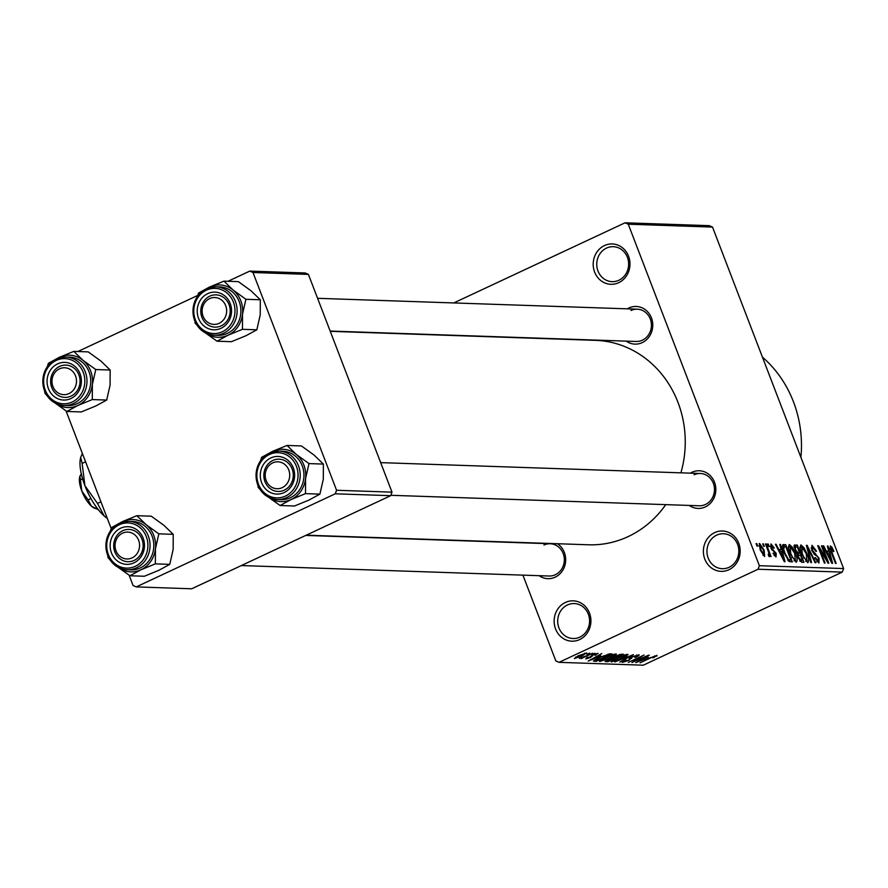 <?xml version="1.0" encoding="UTF-8"?>
<svg xmlns="http://www.w3.org/2000/svg" width="888" height="888" viewBox="0 0 888 888"><rect width="100%" height="100%" fill="white"/><g stroke="black" fill="none" stroke-linecap="round" stroke-linejoin="round"><path stroke-width="1.33" d="M565.401 602.453A20.191 18.393 91.9 0 1 589.488 613.075A20.191 18.393 91.9 0 1 579.653 639.571A20.191 18.393 91.9 0 1 555.566 628.937A20.191 18.393 91.9 0 1 565.401 602.453M579.809 637.129A17.494 15.94 -88.1 0 0 589.321 617.804A17.494 15.94 -88.1 0 0 574.236 603.562A17.494 15.94 -88.1 0 0 567.465 604.961A17.494 15.94 -88.1 0 0 557.953 624.286A17.494 15.94 -88.1 0 0 573.049 638.528A17.494 15.94 -88.1 0 0 579.809 637.129M714.651 532.622A20.191 18.393 91.9 0 1 738.738 543.245A20.191 18.393 91.9 0 1 728.904 569.741A20.191 18.393 91.9 0 1 704.817 559.118A20.191 18.393 91.9 0 1 714.651 532.622M729.059 567.299A17.494 15.94 -88.1 0 0 738.572 547.974A17.494 15.94 -88.1 0 0 723.476 533.732A17.494 15.94 -88.1 0 0 716.705 535.131A17.494 15.94 -88.1 0 0 707.203 554.456A17.494 15.94 -88.1 0 0 722.288 568.697A17.494 15.94 -88.1 0 0 729.059 567.299M604.462 245.565A20.191 18.393 91.9 0 1 628.549 256.188A20.191 18.393 91.9 0 1 618.714 282.684A20.191 18.393 91.9 0 1 594.627 272.061A20.191 18.393 91.9 0 1 604.462 245.565M618.869 280.253A17.494 15.94 -88.1 0 0 628.382 260.917A17.494 15.94 -88.1 0 0 613.286 246.686A17.494 15.94 -88.1 0 0 606.515 248.085A17.494 15.94 -88.1 0 0 597.014 267.41A17.494 15.94 -88.1 0 0 612.098 281.651A17.494 15.94 -88.1 0 0 618.869 280.253M690.376 473.16A18.837 17.172 91.9 0 1 692.018 472.272A18.837 17.172 91.9 0 1 714.496 482.195A18.837 17.172 91.9 0 1 705.316 506.926A18.837 17.172 91.9 0 1 689.288 505.439M390.831 495.293L699.233 505.772A16.151 14.719 -88.1 0 0 705.472 504.484A16.151 14.719 -88.1 0 0 714.252 486.646A16.151 14.719 -88.1 0 0 700.321 473.493A16.151 14.719 -88.1 0 0 694.083 474.791M557.498 543.734A18.837 17.172 91.9 0 1 565.634 561.172A18.837 17.172 91.9 0 1 555.167 577.167A18.837 17.172 91.9 0 1 539.138 575.69M241.336 565.556L549.084 576.023A16.151 14.719 -88.1 0 0 555.333 574.736A16.151 14.719 -88.1 0 0 564.102 556.887A16.151 14.719 -88.1 0 0 550.183 543.745A16.151 14.719 -88.1 0 0 543.933 545.043M627.305 308.846A18.837 17.172 91.9 0 1 628.948 307.97A18.837 17.172 91.9 0 1 651.426 317.882A18.837 17.172 91.9 0 1 642.246 342.613A18.837 17.172 91.9 0 1 626.207 341.125M330.158 331.058L636.152 341.469A16.151 14.719 -88.1 0 0 642.401 340.171A16.151 14.719 -88.1 0 0 651.182 322.333A16.151 14.719 -88.1 0 0 637.251 309.179A16.151 14.719 -88.1 0 0 631.002 310.478M665.767 504.639A102.275 93.196 91.9 0 1 628.149 536.596A102.275 93.196 91.9 0 1 588.578 544.788L306.26 535.187M522.91 575.135L555.844 660.927L559.052 662.337L758.041 569.241L759.362 565.7L843.6 568.564L842.29 572.105L758.041 569.241M759.096 543.767L759.64 543.512L764.113 550.105L764.646 556.554L760.228 550.094L759.329 543.567M768.309 554.7L768.886 553.035L765.523 543.933L766.222 543.956L771.062 556.554L769.585 554.523L769.607 556.732L768.675 556.032L768.187 554.234L768.875 554.456L768.32 554.723M771.617 545.698L772.027 548.762L776.223 553.402L776.012 556.942L772.993 553.291L775.291 555.144L775.613 553.635L770.828 547.907L770.973 543.9L774.247 548.007L773.626 548.207L771.617 545.698L770.307 546.242M774.236 555.633L775.579 555.1L774.28 555.699M782.661 544.988L785.669 544.621L792.329 561.938L789.11 561.516L784.304 553.213C782.228 548.284 781.995 545.387 783.605 544.544L783.038 544.644M794.116 545.387L797.258 545.01L803.918 562.337L801.72 562.259L798.112 557.842L797.48 554.234L794.882 549.95L795.082 544.943L794.483 545.032M806.393 545.321L807.092 545.343L815.828 562.737L815.095 562.715L807.558 547.363L811.565 562.592L810.833 562.57L806.393 545.321M821.444 545.831L822.155 545.865L828.804 563.181L828.049 563.159L819.746 549.161L825.074 563.059L824.364 563.025L817.715 545.709L818.481 545.731L826.772 559.695L821.444 545.831M831.057 547.94L830.802 549.217L836.163 563.436L835.453 563.403L830.935 551.648L830.313 545.92L831.89 547.175L833.91 551.37L833.299 551.57L831.057 547.94L829.869 548.451M453.757 302.941L625.063 222.799L709.301 225.663L712.509 227.073L628.271 224.209L759.362 565.7M712.509 227.073L843.6 568.564M827.361 546.031L828.093 546.065L832.6 563.314L831.856 563.281L822.954 545.887L823.698 545.909L826.295 551.104L828.737 551.193L827.361 546.031M812.687 547.319L812.398 550.227L819.102 558.386L818.925 563.07L814.807 557.819L815.428 557.62L818.125 561.038L818.381 558.308L817.482 556.532L814.352 554.401L811.699 550.238L811.976 545.288L816.549 551.215L815.939 551.426L812.687 547.319L811.033 547.985M816.86 561.627L818.459 560.983L816.916 561.704M803.973 547.696L806.948 553.668C808.99 558.585 809.245 561.593 807.725 562.681L801.587 553.69L799.899 547.496L800.909 544.91L803.973 547.696L803.252 548.04M792.385 547.308L795.359 553.268C797.402 558.186 797.657 561.194 796.136 562.293L789.998 553.302L788.311 547.097L789.321 544.522L792.385 547.308L791.663 547.641M779.797 544.422L780.541 544.444L785.036 561.693L784.293 561.671L775.402 544.266L776.134 544.3L778.732 549.494L781.174 549.572L779.797 544.422M767.532 544L768.242 544.022L769.197 546.497L768.486 546.475L767.532 544M762.703 543.833L763.403 543.867L764.357 546.331L763.647 546.309L762.703 543.833M756.054 543.611L756.754 543.634L757.708 546.109L756.998 546.087L756.054 543.611M586.824 654.201L589.787 653.168L586.824 654.201M585.936 656.032L592.607 653.268L581.096 658.652L582.228 657.764L579.287 658.385L585.936 656.032M591.652 654.367L594.627 653.335L591.652 654.367M597.646 653.335L595.659 655.122L594.749 655.2L595.948 654.101L593.206 654.911L590.62 657.431L585.747 658.918L587.401 657.32L588.311 657.242L587.368 658.141L589.676 657.52L592.218 655.022L598.079 653.479M595.992 653.59L596.225 654.19L595.77 653.646M592.207 655.022L592.574 655.966M586.924 657.564L587.368 658.141M590.409 657.065L590.087 656.487M600.843 655.921L588.2 661.061L601.775 653.579L598.401 655.832L600.843 655.921M615.995 653.957L615.528 655.189L610.8 657.753L599.744 661.56C598.845 661.005 600.654 659.706 605.161 657.653L611.555 655.022L616.505 654.145M627.583 654.356L627.117 655.588L622.388 658.141L611.333 661.949C610.433 661.405 612.243 660.106 616.749 658.052L623.143 655.411L628.094 654.534M656.987 655.355L653.579 657.708L652.669 657.786L655.1 656.221L653.146 656.754L640.059 662.825L650.105 657.775L656.976 655.91L656.765 655.355M655.067 655.721L655.277 656.276L654.933 655.766M559.052 662.337L643.301 665.201L842.29 572.105M648.407 657.542L635.764 662.681L649.339 655.2L645.965 657.453L648.407 657.542M635.164 661.072L648.529 655.166L631.956 662.548L641.669 656.51L628.271 662.426L644.1 655.022L634.998 660.65M638.639 654.734C639.837 654.933 638.827 655.799 635.63 657.309L634.72 657.386L636.729 655.588L632.589 656.809L628.87 660.372L622.532 662.337L625.13 660.05L626.051 659.973L624.364 661.46L628.227 660.317L629.614 659.562L629.159 658.596L631.856 656.798L639.227 654.922M636.84 654.978L637.129 655.733L636.518 655.055M630.824 657.309L631.523 658.485M622.277 661.682L622.532 662.337L621.989 662.148M623.742 660.75L624.364 661.46M629.614 659.562L629.159 658.596M614.74 661.96L633.466 654.656L619.735 662.137L631.312 655.51L614.74 661.96M605.383 661.016L605.627 661.649L607.658 659.729L614.663 656.354L621.456 654.245L623.642 654.323L607.814 661.726L605.028 661.482M599.322 657.509L609.989 653.857L612.054 653.923L596.225 661.338L593.428 661.094L599.322 657.509M586.313 652.946L582.317 655.81L574.392 658.53L578.266 655.733L586.702 653.091M228.005 281.274L249.772 271.095L305.195 272.971L308.402 274.392L252.98 272.505L336.574 490.265L391.997 492.152L390.676 495.682L335.253 493.806L336.574 490.265M308.402 274.392L391.997 492.152M129.115 575.213L133.056 585.492L136.264 586.901L335.253 493.806M136.264 586.901L191.686 588.788L390.676 495.682M66.034 410.9L111.178 528.482M77.855 351.526L197.791 295.404M252.98 272.505L249.772 271.095M330.258 331.324L595.537 340.348A102.275 93.196 91.9 0 1 680.907 472.838M628.271 224.209L625.063 222.799M762.448 357.154A113.042 102.997 91.9 0 1 800.909 457.353M637.628 661.649L646.309 658.397L645.965 657.453M644.233 658.008L637.728 661.915M646.309 658.397L644.355 658.33M626.673 654.423L627.117 655.588M613.175 661.083L621.711 658.108L625.729 655.222L617.415 658.097L613.175 661.083L612.542 660.228M625.529 654.678L626.107 655.355L625.818 654.6M607.448 660.783L607.814 661.726M608.957 660.839L613.686 658.63L608.624 659.629L607.736 660.794L608.957 660.839M613.109 657.131L613.686 658.63M606.815 660.139L607.736 660.794M615.539 657.764L621.089 655.166L615.384 656.365L614.141 657.708L615.539 657.764M620.745 654.278L621.089 655.166M613.331 657.009L614.141 657.708M619.369 654.545L619.591 655.111M615.084 654.034L615.528 655.189M601.587 660.694L610.123 657.719L614.141 654.822L605.827 657.708L601.587 660.694L600.954 659.84M613.941 654.278L614.518 654.956L614.23 654.212M595.859 660.383L596.225 661.338M597.369 660.439L609.501 654.767L604.151 655.744L599.999 657.542L595.426 660.217L597.369 660.439M609.168 653.901L609.501 654.767M595.437 660.25L595.193 659.606L596.125 660.406M608.003 654.123L608.236 654.722M590.065 660.039L598.756 656.776L598.401 655.832M596.669 656.399L590.165 660.306M598.756 656.776L596.792 656.709M576.057 657.764L581.607 655.788L584.648 653.723L579.087 655.699L576.057 657.764L575.591 657.076M584.482 653.268L584.881 653.801L584.659 653.224M829.792 548.151L831.89 547.175M829.88 548.495L830.813 548.051M830.18 549.517L830.802 549.217M827.45 546.364L828.093 546.065M823.109 546.187L823.698 545.909M826.262 552.347L828.737 551.193M830.546 558.219L829.27 553.202L827.316 553.135L831.49 561.494L830.546 558.219M821.567 546.131L822.155 545.865M819.158 549.439L819.746 549.161M817.848 546.031L818.481 545.731M826.162 559.984L826.772 559.695M811.81 550.505L812.398 550.227M818.514 558.674L819.102 558.386M814.84 557.897L815.428 557.62M806.482 545.632L807.092 545.343M806.992 547.63L807.558 547.363M806.36 553.946L806.948 553.668M805.649 561.26L807.259 560.606L805.705 561.327M803.507 557.975L804.117 557.697L806.937 560.661L806.237 553.613L801.686 546.941L799.922 547.685M801.731 554.045L802.319 553.768L804.117 557.697M801.686 546.941L802.319 553.768M793.994 546.542L797.258 545.01M802.43 560.284L800.443 555.111L798.445 555.211L798.701 557.575L801.198 560.239L802.43 560.284L800.121 561.371M798.112 557.853L798.701 557.575M797.48 555.655L799.122 555.067M799.666 553.091L797.335 547.008L795.193 547.152L795.581 549.961L798.279 553.035L799.666 553.091L797.38 554.156M796.902 553.679L798.279 553.035M794.993 550.238L795.581 549.961M794.161 547.641L795.837 546.964M794.771 553.546L795.359 553.268M794.061 560.872L795.67 560.206L794.116 560.927M791.918 557.586L792.529 557.298L795.348 560.273L794.649 553.213L790.098 546.542L788.333 547.286M790.142 553.646L790.731 553.368L792.529 557.298M790.098 546.542L790.731 553.368M782.439 546.131L785.669 544.621M788.489 560.994L790.842 559.895L785.747 546.62L782.55 547.308M788.1 560.55L790.842 559.895M787.589 559.873L789.587 559.851M784.426 553.535L785.014 553.257L788.455 559.473M783.005 549.35L783.671 549.039L785.014 553.257M784.481 546.575L783.671 549.039M779.886 544.744L780.541 544.444M775.546 544.566L776.134 544.3M778.698 550.726L781.174 549.572M782.994 556.61L781.706 551.592L779.753 551.526L783.926 559.873L782.994 556.61M770.318 546.298L771.217 545.887M770.817 547.896L771.406 547.619M771.339 549.095L772.027 548.762M775.624 553.679L776.223 553.402M773.026 553.368L773.615 553.091M767.654 544.3L768.242 544.022M765.634 544.233L766.222 543.956M768.409 555.067L769.585 554.523M762.814 544.133L763.403 543.867M763.514 550.382L764.113 550.105M762.914 555.255L764.135 554.734L762.936 555.289M760.295 550.271L760.883 549.994L763.98 554.756L763.403 550.083L760.317 545.31L758.951 545.898M760.317 545.31L760.883 549.994M758.963 545.942L760.028 545.443M756.165 543.911L756.754 543.634M73.804 351.382L88.201 351.881L100.844 361.005L110.156 370.019L110.09 385.092L106.693 400.055L92.297 399.567L92.352 384.493L95.76 369.53L83.106 360.406L73.804 351.382L59.429 357.276L48.385 363.281L47.43 366.389M44.789 391.652L44.922 393.317L46.764 395.338M48.407 388.622A18.837 17.172 91.9 0 1 57.587 363.891A18.837 17.172 91.9 0 1 80.064 373.804A18.837 17.172 91.9 0 1 70.885 398.534A18.837 17.172 91.9 0 1 48.407 388.622M78.91 374.903A16.151 14.719 -88.1 0 0 65.89 365.112A16.151 14.719 -88.1 0 0 51.782 387.601A16.151 14.719 -88.1 0 0 64.802 397.391A16.151 14.719 -88.1 0 0 78.91 374.903M44.478 390.554A24.22 22.067 91.9 0 1 65.723 357.02C47.519 359.962 40.404 371.184 44.4 390.698C48.296 399.789 54.856 404.706 64.08 405.45L67.843 405.572A24.22 22.067 -88.1 0 0 89.022 371.839A24.22 22.067 -88.1 0 0 69.497 357.154L65.723 357.02A24.22 22.067 91.9 0 1 85.259 371.717A24.22 22.067 91.9 0 1 64.08 405.45A24.22 22.067 91.9 0 1 44.555 390.753M106.693 400.055L95.649 406.049L81.274 411.943L66.878 411.455L77.922 405.45L92.297 399.567M55.1 403.041L66.878 411.455M110.156 370.019L95.76 369.53M56.721 358.763A26.196 23.876 91.9 0 1 59.429 357.276A26.196 23.876 91.9 0 1 83.106 360.406A26.196 23.876 91.9 0 1 92.352 384.493A26.196 23.876 91.9 0 1 77.922 405.45A26.196 23.876 -88.1 0 1 55.211 403.096M62.471 367.91A13.453 12.266 -88.1 0 0 52.103 383.239A13.453 12.266 -88.1 0 0 66.001 394.516A13.453 12.266 -88.1 0 0 76.368 379.187A13.453 12.266 -88.1 0 0 62.471 367.91M67.466 397.214A16.151 14.719 91.9 0 1 64.802 397.391A16.151 14.719 91.9 0 1 50.649 382.217A16.151 14.719 91.9 0 1 63.226 365.29A16.151 14.719 91.9 0 1 65.89 365.112A16.151 14.719 91.9 0 1 80.042 380.286A16.151 14.719 91.9 0 1 67.466 397.214M119.88 534.876A13.453 12.266 -88.1 0 0 117.549 553.746A13.453 12.266 -88.1 0 0 134.743 556.177A13.453 12.266 -88.1 0 0 137.063 537.307A13.453 12.266 -88.1 0 0 119.88 534.876M137.34 558.341A16.151 14.719 91.9 0 1 127.872 561.704A16.151 14.719 91.9 0 1 114.386 550.538A16.151 14.719 91.9 0 1 119.503 532.778A16.151 14.719 91.9 0 1 128.971 529.426A16.151 14.719 91.9 0 1 142.446 540.592A16.151 14.719 91.9 0 1 137.34 558.341M221.811 321.611A13.453 12.266 -88.1 0 0 224.142 302.741A13.453 12.266 -88.1 0 0 206.96 300.311A13.453 12.266 -88.1 0 0 204.629 319.181A13.453 12.266 -88.1 0 0 221.811 321.611M206.582 298.213A16.151 14.719 91.9 0 1 216.039 294.86A16.151 14.719 91.9 0 1 229.526 306.027A16.151 14.719 91.9 0 1 224.409 323.787A16.151 14.719 91.9 0 1 214.94 327.139A16.151 14.719 91.9 0 1 201.465 315.973A16.151 14.719 91.9 0 1 206.582 298.213M279.221 488.578A13.453 12.266 -88.1 0 0 289.599 473.249A13.453 12.266 -88.1 0 0 275.691 461.971A13.453 12.266 -88.1 0 0 265.323 477.3A13.453 12.266 -88.1 0 0 279.221 488.578M276.446 459.351A16.151 14.719 91.9 0 1 279.121 459.174A16.151 14.719 91.9 0 1 293.262 474.347A16.151 14.719 91.9 0 1 280.686 491.275A16.151 14.719 91.9 0 1 278.022 491.453A16.151 14.719 91.9 0 1 263.869 476.279A16.151 14.719 91.9 0 1 276.446 459.351M119.791 523.076A26.196 23.876 91.9 0 1 122.5 521.589A26.196 23.876 -88.1 0 1 146.187 524.708A26.196 23.876 91.9 0 1 153.757 535.375A26.196 23.876 91.9 0 1 155.433 548.795L158.83 533.843L146.187 524.708L136.874 515.695L122.5 521.589L111.455 527.594L110.501 530.702M143.135 538.117A18.837 17.172 91.9 0 1 133.955 562.848A18.837 17.172 91.9 0 1 111.477 552.935A18.837 17.172 91.9 0 1 120.657 528.205A18.837 17.172 91.9 0 1 143.135 538.117M114.852 551.914A16.151 14.719 -88.1 0 0 127.872 561.704A16.151 14.719 -88.1 0 0 141.991 539.216A16.151 14.719 -88.1 0 0 128.971 529.426A16.151 14.719 -88.1 0 0 114.852 551.914M107.548 554.867A24.22 22.067 91.9 0 1 128.804 521.334C110.589 524.264 103.485 535.497 107.47 555.011C111.377 564.102 117.938 569.019 127.151 569.752L130.925 569.885A24.22 22.067 -88.1 0 0 152.092 536.152A24.22 22.067 -88.1 0 0 132.567 521.467L128.804 521.334A24.22 22.067 91.9 0 1 148.329 536.03A24.22 22.067 91.9 0 1 127.151 569.752A24.22 22.067 91.9 0 1 107.626 555.067M136.874 515.695L151.271 516.183L163.914 525.319L173.227 534.332L158.83 533.843M173.227 534.332L173.16 549.406L169.763 564.368L155.367 563.869L155.433 548.795A26.196 23.876 91.9 0 1 140.992 569.763L155.367 563.869M169.763 564.368L158.73 570.362L144.344 576.257L129.948 575.768L140.992 569.763A26.196 23.876 91.9 0 1 118.282 567.41M118.171 567.354L129.948 575.768M107.859 555.955L107.992 557.62L109.835 559.651M223.954 281.141L238.35 281.629L250.993 290.753L260.306 299.767L260.24 314.84L256.843 329.803L242.446 329.315L242.502 314.241L245.909 299.278L233.255 290.154L223.954 281.141L209.568 287.024L198.535 293.029L197.58 296.137M194.938 321.401L195.071 323.066L196.914 325.086M198.557 318.37A18.837 17.172 91.9 0 1 207.737 293.639A18.837 17.172 91.9 0 1 230.214 303.552A18.837 17.172 91.9 0 1 221.034 328.283A18.837 17.172 91.9 0 1 198.557 318.37M229.06 304.651A16.151 14.719 -88.1 0 0 216.039 294.86A16.151 14.719 -88.1 0 0 201.931 317.349A16.151 14.719 -88.1 0 0 214.94 327.139A16.151 14.719 -88.1 0 0 229.06 304.651M194.627 320.313A24.22 22.067 91.9 0 1 215.873 286.78C197.669 289.71 190.554 300.932 194.55 320.446C198.446 329.548 205.006 334.454 214.23 335.198L217.993 335.32A24.22 22.067 -88.1 0 0 239.172 301.587A24.22 22.067 -88.1 0 0 219.647 286.902L215.873 286.78A24.22 22.067 91.9 0 1 235.398 301.465A24.22 22.067 91.9 0 1 214.23 335.198A24.22 22.067 91.9 0 1 194.694 320.501M256.843 329.803L245.798 335.808L231.424 341.691L217.027 341.203L228.061 335.198L242.446 329.315M205.25 332.789L217.027 341.203M260.306 299.767L245.909 299.278M206.871 288.522A26.196 23.876 91.9 0 1 209.568 287.024A26.196 23.876 91.9 0 1 233.255 290.154A26.196 23.876 91.9 0 1 242.502 314.241A26.196 23.876 91.9 0 1 228.061 335.198A26.196 23.876 -88.1 0 1 205.361 332.845M269.941 452.825A26.196 23.876 91.9 0 1 272.649 451.337A26.196 23.876 -88.1 0 1 296.337 454.467A26.196 23.876 91.9 0 1 303.907 465.123A26.196 23.876 91.9 0 1 305.583 478.554L308.98 463.591L296.337 454.467L287.024 445.443L272.649 451.337L261.605 457.342L260.65 460.45M293.284 467.865A18.837 17.172 91.9 0 1 284.105 492.596A18.837 17.172 91.9 0 1 261.627 482.684A18.837 17.172 91.9 0 1 270.807 457.953A18.837 17.172 91.9 0 1 293.284 467.865M265.001 481.662A16.151 14.719 -88.1 0 0 278.022 491.453A16.151 14.719 -88.1 0 0 292.13 468.964A16.151 14.719 -88.1 0 0 279.121 459.174A16.151 14.719 -88.1 0 0 265.001 481.662M257.698 484.615A24.22 22.067 91.9 0 1 278.943 451.082C260.739 454.023 253.635 465.245 257.62 484.759C261.527 493.861 268.087 498.767 277.3 499.511L281.074 499.633A24.22 22.067 -88.1 0 0 302.242 465.9A24.22 22.067 -88.1 0 0 282.717 451.215L278.943 451.082A24.22 22.067 91.9 0 1 298.479 465.778A24.22 22.067 91.9 0 1 277.3 499.511A24.22 22.067 91.9 0 1 257.775 484.815M287.024 445.443L301.421 445.943L314.063 455.067L323.376 464.08L308.98 463.591M323.376 464.08L323.31 479.154L319.913 494.117L305.516 493.628L305.583 478.554A26.196 23.876 91.9 0 1 291.142 499.511L305.516 493.628M319.913 494.117L308.88 500.122L294.494 506.005L280.097 505.516L291.142 499.511A26.196 23.876 91.9 0 1 268.431 497.158M268.32 497.102L280.097 505.516M258.008 485.714L258.142 487.379L259.984 489.399M98.379 509.756L91.453 506.171L88.101 499.9L90.942 498.568M88.101 499.9L81.818 491.042L80.431 479.897L82.595 478.876M80.431 479.897L79.931 476.168L81.285 473.815M94.661 508.269A18.837 7.037 -115.1 0 1 94.317 508.125A18.837 7.037 -115.1 0 1 91.453 506.171A18.837 7.037 -115.1 0 1 81.818 491.042A18.837 7.037 -115.1 0 1 79.698 476.889A18.837 7.037 -115.1 0 1 79.72 476.823L79.931 476.168M107.304 518.392A37.685 14.086 -115.1 0 1 104.185 515.961A37.685 14.086 -115.1 0 1 84.915 485.692A37.685 14.086 -115.1 0 1 80.675 457.387A37.685 14.086 -115.1 0 1 80.708 457.253L82.384 453.491M107.259 518.27L104.185 515.961L97.491 503.407L100.932 501.798M97.491 503.407L84.915 485.692L82.129 463.403L85.57 461.793M82.129 463.403L80.675 457.387M629.292 658.33L629.559 659.029M612.054 657.786L612.365 658.585M593.928 660.428L594.25 661.271M831.002 551.814L831.59 551.537M814.096 554.179L815.406 553.568M807.692 550.371L808.302 550.083M799.755 560.916L801.198 560.239M771.85 550.016L772.993 549.483M45.244 390.098A22.611 20.602 -88.1 0 0 72.217 401.998A22.611 20.602 -88.1 0 0 83.228 372.327A22.611 20.602 -88.1 0 0 56.255 360.428A22.611 20.602 -88.1 0 0 45.244 390.098M146.309 536.641A22.611 20.602 -88.1 0 0 119.336 524.741A22.611 20.602 -88.1 0 0 108.314 554.412A22.611 20.602 -88.1 0 0 135.287 566.311A22.611 20.602 -88.1 0 0 146.309 536.641M195.393 319.846A22.611 20.602 -88.1 0 0 222.366 331.746A22.611 20.602 -88.1 0 0 233.378 302.075A22.611 20.602 -88.1 0 0 206.405 290.176A22.611 20.602 -88.1 0 0 195.393 319.846M296.459 466.389A22.611 20.602 -88.1 0 0 269.475 454.49A22.611 20.602 -88.1 0 0 258.464 484.16A22.611 20.602 -88.1 0 0 285.437 496.059A22.611 20.602 -88.1 0 0 296.459 466.389M629.77 659.251L629.381 658.23M798.556 555.133L797.48 555.633M795.348 547.03L794.15 547.585M305.727 535.431L550.183 543.745M317.582 298.312L637.251 309.179M700.321 473.493L380.652 462.626M94.317 508.125L95.26 508.558"/></g></svg>
